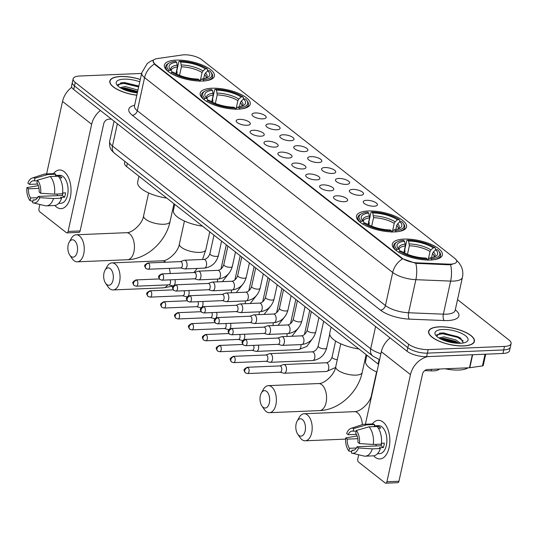 <?xml version="1.0" encoding="UTF-8"?>
<svg xmlns="http://www.w3.org/2000/svg" width="538" height="538" viewBox="0 0 538 538"><rect width="100%" height="100%" fill="white"/><g stroke="black" fill="none" stroke-linecap="round" stroke-linejoin="round"><path stroke-width="0.81" d="M211.891 88.239A25.616 9.139 12.4 0 0 200.176 93.182A25.616 9.139 12.4 0 0 212.18 104.177A25.616 9.139 12.4 0 0 238.502 109.127A25.616 9.139 12.4 0 0 250.21 104.184A25.616 9.139 12.4 0 0 238.206 93.188A25.616 9.139 12.4 0 0 211.891 88.239M368.227 210.99A25.616 9.139 12.4 0 0 356.512 215.94A25.616 9.139 12.4 0 0 368.517 226.935A25.616 9.139 12.4 0 0 394.838 231.885A25.616 9.139 12.4 0 0 406.553 226.942A25.616 9.139 12.4 0 0 394.549 215.946A25.616 9.139 12.4 0 0 368.227 210.99M404.025 239.101A25.616 9.139 12.4 0 0 392.31 244.044A25.616 9.139 12.4 0 0 404.314 255.039A25.616 9.139 12.4 0 0 430.635 259.995A25.616 9.139 12.4 0 0 442.35 255.046A25.616 9.139 12.4 0 0 430.339 244.05A25.616 9.139 12.4 0 0 404.025 239.101M176.094 60.128A25.616 9.139 12.4 0 0 164.379 65.078A25.616 9.139 12.4 0 0 176.383 76.066A25.616 9.139 12.4 0 0 202.705 81.023A25.616 9.139 12.4 0 0 214.42 76.073A25.616 9.139 12.4 0 0 202.409 65.085A25.616 9.139 12.4 0 0 176.094 60.128M247.016 125.273A7.25 2.589 -167.6 0 1 236.229 121.38A7.25 2.589 -167.6 0 1 239.484 119.362A7.25 2.589 -167.6 0 1 247.608 121.063A7.25 2.589 -167.6 0 1 250.015 124.412A7.25 2.589 -167.6 0 1 247.016 125.273M260.923 136.195A7.25 2.589 -167.6 0 1 250.136 132.301A7.25 2.589 -167.6 0 1 253.391 130.283A7.25 2.589 -167.6 0 1 261.515 131.985A7.25 2.589 -167.6 0 1 263.923 135.334A7.25 2.589 -167.6 0 1 260.923 136.195M274.824 147.116A7.25 2.589 -167.6 0 1 264.044 143.222A7.25 2.589 -167.6 0 1 267.299 141.205A7.25 2.589 -167.6 0 1 275.422 142.906A7.25 2.589 -167.6 0 1 277.823 146.255A7.25 2.589 -167.6 0 1 274.824 147.116M288.731 158.037A7.25 2.589 -167.6 0 1 277.951 154.144A7.25 2.589 -167.6 0 1 281.206 152.119A7.25 2.589 -167.6 0 1 289.33 153.828A7.25 2.589 -167.6 0 1 291.731 157.17A7.25 2.589 -167.6 0 1 288.731 158.037M302.638 168.952A7.25 2.589 -167.6 0 1 291.858 165.058A7.25 2.589 -167.6 0 1 295.106 163.041A7.25 2.589 -167.6 0 1 303.237 164.742A7.25 2.589 -167.6 0 1 305.638 168.091A7.25 2.589 -167.6 0 1 302.638 168.952M316.546 179.874A7.25 2.589 -167.6 0 1 305.759 175.98A7.25 2.589 -167.6 0 1 309.014 173.962A7.25 2.589 -167.6 0 1 317.138 175.664A7.25 2.589 -167.6 0 1 319.545 179.013A7.25 2.589 -167.6 0 1 316.546 179.874M330.453 190.795A7.25 2.589 -167.6 0 1 319.666 186.901A7.25 2.589 -167.6 0 1 322.921 184.877A7.25 2.589 -167.6 0 1 331.045 186.585A7.25 2.589 -167.6 0 1 333.452 189.927A7.25 2.589 -167.6 0 1 330.453 190.795M344.36 201.71A7.25 2.589 -167.6 0 1 333.573 197.823A7.25 2.589 -167.6 0 1 336.828 195.798A7.25 2.589 -167.6 0 1 344.952 197.5A7.25 2.589 -167.6 0 1 347.36 200.849A7.25 2.589 -167.6 0 1 344.36 201.71M262.867 118.864A7.25 2.589 -167.6 0 1 252.08 114.971A7.25 2.589 -167.6 0 1 255.335 112.953A7.25 2.589 -167.6 0 1 263.459 114.655A7.25 2.589 -167.6 0 1 265.866 118.004A7.25 2.589 -167.6 0 1 262.867 118.864M276.774 129.786A7.25 2.589 -167.6 0 1 265.987 125.892A7.25 2.589 -167.6 0 1 269.242 123.874A7.25 2.589 -167.6 0 1 277.366 125.576A7.25 2.589 -167.6 0 1 279.773 128.925A7.25 2.589 -167.6 0 1 276.774 129.786M290.675 140.707A7.25 2.589 -167.6 0 1 279.894 136.813A7.25 2.589 -167.6 0 1 283.149 134.789A7.25 2.589 -167.6 0 1 291.273 136.497A7.25 2.589 -167.6 0 1 293.681 139.84A7.25 2.589 -167.6 0 1 290.675 140.707M304.582 151.622A7.25 2.589 -167.6 0 1 293.802 147.728A7.25 2.589 -167.6 0 1 297.057 145.711A7.25 2.589 -167.6 0 1 305.18 147.412A7.25 2.589 -167.6 0 1 307.581 150.761A7.25 2.589 -167.6 0 1 304.582 151.622M318.489 162.543A7.25 2.589 -167.6 0 1 307.709 158.649A7.25 2.589 -167.6 0 1 310.957 156.632A7.25 2.589 -167.6 0 1 319.088 158.333A7.25 2.589 -167.6 0 1 321.489 161.682A7.25 2.589 -167.6 0 1 318.489 162.543M332.397 173.465A7.25 2.589 -167.6 0 1 321.616 169.571A7.25 2.589 -167.6 0 1 324.865 167.547A7.25 2.589 -167.6 0 1 332.988 169.255A7.25 2.589 -167.6 0 1 335.396 172.604A7.25 2.589 -167.6 0 1 332.397 173.465M346.304 184.386A7.25 2.589 -167.6 0 1 335.517 180.492A7.25 2.589 -167.6 0 1 338.772 178.468A7.25 2.589 -167.6 0 1 346.896 180.176A7.25 2.589 -167.6 0 1 349.303 183.519A7.25 2.589 -167.6 0 1 346.304 184.386M360.211 195.301A7.25 2.589 -167.6 0 1 349.424 191.407A7.25 2.589 -167.6 0 1 352.679 189.389A7.25 2.589 -167.6 0 1 360.803 191.091A7.25 2.589 -167.6 0 1 363.211 194.44A7.25 2.589 -167.6 0 1 360.211 195.301M374.118 206.222A7.25 2.589 -167.6 0 1 363.332 202.328A7.25 2.589 -167.6 0 1 366.586 200.311A7.25 2.589 -167.6 0 1 374.71 202.012A7.25 2.589 -167.6 0 1 377.118 205.361A7.25 2.589 -167.6 0 1 374.118 206.222M182.342 54.97A13.046 4.654 -167.6 0 1 184.124 54.815A13.046 4.654 -167.6 0 1 201.737 59.684L454.771 258.361A13.046 4.654 -167.6 0 1 456.675 261.616A13.046 4.654 -167.6 0 1 448.726 264.138L417.522 262.874A13.046 4.654 -167.6 0 1 401.893 258.005L155.052 64.19A13.046 4.654 -167.6 0 1 153.148 60.935A13.046 4.654 -167.6 0 1 157.338 58.575L182.342 54.97M378.564 364.374A14.499 5.172 -167.6 0 1 378.113 364.031L126.645 166.585A14.499 5.172 -167.6 0 1 124.527 162.967L124.87 161.407M439.479 369.014A14.499 5.172 -167.6 0 1 431.14 370.884L424.724 370.621M140.29 79.442A23.443 8.359 12.4 0 0 120.539 76.497A23.443 8.359 12.4 0 0 109.819 81.023A23.443 8.359 12.4 0 0 136.82 95.239M439.344 326.815A23.443 8.359 12.4 0 0 428.625 331.341A23.443 8.359 12.4 0 0 439.607 341.401A23.443 8.359 12.4 0 0 463.695 345.934A23.443 8.359 12.4 0 0 474.415 341.408A23.443 8.359 12.4 0 0 463.426 331.347A23.443 8.359 12.4 0 0 439.344 326.815M141.615 73.437L79.765 76.013A14.499 5.172 12.4 0 0 73.134 78.817L71.581 85.872A14.499 5.172 12.4 0 0 73.699 89.49L407.058 351.24A14.499 5.172 12.4 0 0 426.634 356.654L502.916 353.473L503.696 349.942A14.499 5.172 12.4 0 0 510.327 347.145A14.499 5.172 12.4 0 1 503.696 349.942L427.414 353.123L503.696 349.942L504.469 346.418A14.499 5.172 12.4 0 0 511.1 343.614A14.499 5.172 12.4 0 0 508.982 340.003L457.529 299.599M407.058 351.24L407.838 347.716A14.499 5.172 12.4 0 0 427.414 353.123A14.499 5.172 12.4 0 1 407.838 347.716L74.473 85.959L407.838 347.716L408.611 344.185A14.499 5.172 12.4 0 0 428.187 349.599L504.469 346.418M72.361 82.341A14.499 5.172 12.4 0 0 74.473 85.959A14.499 5.172 12.4 0 1 72.361 82.341M452.162 264.366L448.584 264.777L415.827 263.344L401.792 258.442L154.957 64.627L153.095 61.177M73.134 78.817A14.499 5.172 12.4 0 0 75.253 82.428L408.611 344.185M502.916 353.473A14.499 5.172 12.4 0 0 509.547 350.675L511.1 343.614M140.277 79.53A23.201 8.278 12.4 0 0 120.667 76.591A23.201 8.278 12.4 0 0 110.055 81.07A23.201 8.278 12.4 0 0 136.84 95.152M120.082 87.633L125.253 86.517L137.95 90.095M121.117 88.245L124.944 87.916L137.641 91.494M139.766 81.823A16.913 6.032 12.4 0 0 123.928 79.153A16.913 6.032 12.4 0 0 116.954 84.95A16.913 6.032 12.4 0 0 137.345 92.852M138.838 86.046L124.755 82.583L121.131 82.812L117.809 85.898M117.842 84.486L123.915 83.41L138.643 86.954M122.617 89.012L137.412 92.556M120.788 82.879L124.07 82.711L138.797 86.255M121.272 88.326L122.839 88.313L137.56 91.857M56.409 206.948A19.334 10.74 87.6 0 1 54.876 205.489A19.334 10.74 87.6 0 0 56.409 206.948A19.334 10.74 87.6 0 0 70.33 197.197A19.334 10.74 87.6 0 0 64.163 171.669A19.334 10.74 87.6 0 1 70.935 193.122A19.334 10.74 87.6 0 1 61.09 208.63A19.334 10.74 87.6 0 1 56.409 206.948M53.551 173.639A19.334 10.74 87.6 0 1 64.163 171.669A19.334 10.74 87.6 0 0 59.483 169.995A19.334 10.74 87.6 0 0 53.551 173.639M71.762 87.257A19.334 14.519 128.1 0 0 62.542 101.413L46.598 173.915M100.431 110.472A19.334 14.519 128.1 0 0 91.662 124.278L68.097 231.434L80.142 230.936L103.706 123.774A4.835 3.631 -51.9 0 1 108.689 119.194L111.393 119.08M39.886 204.46L38.978 208.569A2.414 1.345 -92.4 0 0 39.751 211.764L66.356 232.658A2.414 1.345 -92.4 0 0 66.947 232.867A2.414 1.345 -92.4 0 0 68.097 231.434M80.142 230.936A2.414 1.345 87.6 0 1 78.992 232.362L66.947 232.867M37.539 197.681L30.659 197.971A9.664 5.373 87.6 0 1 28.447 188.804L38.985 188.367M37.647 184.05L29.415 184.393A9.664 5.373 87.6 0 1 33.39 180.755A9.664 5.373 87.6 0 1 34.412 180.889L37.384 180.768M57.633 195.624A9.664 5.373 87.6 0 1 56.954 194.036M55.495 175.482L59.705 175.307A14.015 7.788 87.6 0 1 63.101 176.525A14.015 7.788 87.6 0 1 68.01 192.073A14.015 7.788 87.6 0 1 60.875 203.317L58.676 203.404M29.415 184.393L27.868 183.182A12.569 6.981 87.6 0 1 32.186 178.058L43.8 174.231A15.952 8.864 87.6 0 1 45.172 173.976L53.201 173.646A15.952 8.864 87.6 0 1 55.77 174.211L55.38 175.993L59.395 175.832A14.015 7.788 87.6 0 1 60.693 176.625A14.015 7.788 87.6 0 1 61.904 177.802L59.563 177.896M62.986 192.94A9.664 5.373 -92.4 0 1 62.253 195.435L38.164 196.437L39.711 197.648L53.538 198.549L61.567 198.213L60.552 197.412L64.567 197.244A14.015 7.788 87.6 0 0 65.535 192.839L62.63 192.96M58.279 176.182A15.952 8.864 87.6 0 1 62.536 193.801L54.506 194.137L40.68 193.243L39.133 192.026A9.664 5.373 87.6 0 0 36.92 182.859L37.519 180.149L50.249 176.511L58.279 176.182M61.567 198.213A15.952 8.864 87.6 0 1 54.526 205.516L46.497 205.852A15.952 8.864 87.6 0 1 45.111 205.711L33.221 202.866A12.569 6.981 87.6 0 1 32.569 202.651L33.168 199.941L35.205 199.854M55.77 174.211L47.741 174.541L35.01 178.179L34.412 180.889M45.172 173.976A15.952 8.864 87.6 0 1 47.741 174.541M50.249 176.511A15.952 8.864 87.6 0 1 54.506 194.137M53.538 198.549A15.952 8.864 87.6 0 1 46.497 205.852M32.186 178.058A12.569 6.981 87.6 0 1 35.01 178.179M37.519 180.149A12.569 6.981 87.6 0 1 40.68 193.243M39.711 197.648A12.569 6.981 87.6 0 1 33.221 202.866M38.164 196.437A9.664 5.373 87.6 0 1 34.19 200.075A9.664 5.373 87.6 0 1 33.168 199.941M38.326 185.644L26.9 187.594L28.447 188.804M30.659 197.971L30.061 200.681L32.858 201.333M30.061 200.681A12.569 6.981 87.6 0 1 26.9 187.594M59.395 175.832L59.093 177.197M62.253 195.435L64.567 197.244M463.568 345.84A23.201 8.278 12.4 0 0 474.173 341.361A23.201 8.278 12.4 0 0 463.305 331.401A23.201 8.278 12.4 0 0 439.465 326.916A23.201 8.278 12.4 0 0 428.86 331.395A23.201 8.278 12.4 0 0 439.734 341.354A23.201 8.278 12.4 0 0 463.568 345.84M445.215 368.779A24.17 8.621 12.4 0 0 458.833 370.043A24.17 8.621 12.4 0 0 468.013 367.831M438.887 337.958L444.058 336.842L455.679 339.875L460.555 343.264M439.916 338.563L443.749 338.241L455.377 341.274L458.759 343.298M442.734 329.478A16.913 6.032 12.4 0 0 435.753 335.268A16.913 6.032 12.4 0 0 460.306 343.278A16.913 6.032 12.4 0 0 466.291 341.986A16.913 6.032 12.4 0 0 462.707 333.964A16.913 6.032 12.4 0 0 442.734 329.478M463.305 342.955L460.353 337.931L443.561 332.908L439.936 333.136L436.607 336.223M436.648 334.811L442.713 333.735L457.596 337.346L463.171 340.857M441.416 339.337L456.97 343.237M439.586 333.204L442.868 333.035L457.751 336.647L460.931 338.348M440.071 338.651L441.637 338.637L456.513 342.249L458.598 343.298M70.969 256.411A8.702 4.835 -92.4 0 0 77.23 252.019A8.702 4.835 -92.4 0 0 74.459 240.533A8.702 4.835 -92.4 0 0 69.214 242.14A8.702 4.835 -92.4 0 0 69.752 255.073A8.702 4.835 -92.4 0 0 70.969 256.411M69.214 242.14L71.285 238.455A13.531 7.519 87.6 0 1 76.167 234.783A13.531 7.519 87.6 0 1 79.442 235.96A13.531 7.519 87.6 0 1 84.184 250.97A13.531 7.519 87.6 0 1 77.29 261.824A13.531 7.519 87.6 0 1 74.015 260.654A13.531 7.519 87.6 0 1 72.126 258.57L69.752 255.073M175.933 73.686L177.406 66.994L176.672 62.24A20.78 7.411 12.4 0 0 170.028 69.214A20.78 7.411 12.4 0 0 170.997 70.303L169.14 70.384L168.105 71.453M176.713 74.076L177.123 72.206L176.746 71.083L178.824 61.648L179.524 61.164A23.006 8.204 12.4 0 1 207.15 68.797L207.762 69.644L207.419 71.191M206.464 80.666A23.975 8.554 12.4 0 0 212.618 76.604A23.975 8.554 12.4 0 0 211.548 73.027L210.835 72.079A23.006 8.204 12.4 0 0 209.659 70.767L207.803 70.848L205.523 72.926L204.588 74.506L203.667 78.696M176.672 62.24L175.509 61.332A23.006 8.204 12.4 0 0 169.302 62.946L168.266 63.511A23.975 8.554 12.4 0 0 165.791 66.308A23.975 8.554 12.4 0 0 168.138 71.298M203.599 81.103L203.29 79.819A23.006 8.204 12.4 0 0 210.835 72.079M199.585 81.265L199.275 79.987A23.006 8.204 12.4 0 1 171.649 72.354L170.647 73.269M169.302 62.946A23.006 8.204 12.4 0 0 169.14 70.384M203.29 79.819L202.127 78.911A20.78 7.411 12.4 0 0 207.554 77.465A20.78 7.411 12.4 0 0 207.803 70.848M171.649 72.354L173.505 72.274A20.78 7.411 12.4 0 0 198.112 79.079L199.275 79.987M199.827 81.278L200.539 80.007L202.127 78.911M170.997 70.303L172.389 72.227M138.945 176.242L137.647 182.174A26.584 9.482 12.4 0 0 166.773 198.092M207.15 68.797L205.287 68.877A20.78 7.411 12.4 0 0 180.687 62.072L179.524 61.164M200.412 80.108L202.08 72.536L203.014 70.949L205.287 68.877M180.687 62.072L181.42 66.826L179.551 75.32M106.766 284.515A8.702 4.835 -92.4 0 0 113.027 280.13A8.702 4.835 -92.4 0 0 110.256 268.644A8.702 4.835 -92.4 0 0 105.011 270.251A8.702 4.835 -92.4 0 0 105.549 283.183A8.702 4.835 -92.4 0 0 106.766 284.515M105.011 270.251L107.082 266.566A13.531 7.519 87.6 0 1 111.958 262.894A13.531 7.519 87.6 0 1 115.24 264.064A13.531 7.519 87.6 0 1 119.981 279.081A13.531 7.519 87.6 0 1 113.088 289.935A13.531 7.519 87.6 0 1 109.813 288.758A13.531 7.519 87.6 0 1 107.923 286.68L105.549 283.183M211.73 101.79L213.203 95.098L212.47 90.35A20.78 7.411 12.4 0 0 205.825 97.324A20.78 7.411 12.4 0 0 206.794 98.414L204.938 98.488L203.902 99.557M212.51 102.18L212.92 100.31L212.544 99.194L214.622 89.752L215.321 89.268A23.006 8.204 12.4 0 1 242.947 96.907L243.559 97.755L243.216 99.301M242.261 108.777A23.975 8.554 12.4 0 0 248.415 104.715A23.975 8.554 12.4 0 0 247.339 101.131L246.633 100.189A23.006 8.204 12.4 0 0 245.456 98.878L243.6 98.952L241.32 101.03L240.385 102.617L239.464 106.8M212.47 90.35L211.306 89.436A23.006 8.204 12.4 0 0 205.099 91.056L204.063 91.615A23.975 8.554 12.4 0 0 201.589 94.419A23.975 8.554 12.4 0 0 203.936 99.402M239.397 109.207L239.087 107.93A23.006 8.204 12.4 0 0 246.633 100.189M235.382 109.375L235.072 108.098A23.006 8.204 12.4 0 1 207.446 100.458L206.444 101.373M205.099 91.056A23.006 8.204 12.4 0 0 204.938 98.488M239.087 107.93L237.924 107.015A20.78 7.411 12.4 0 0 243.344 105.569A20.78 7.411 12.4 0 0 243.6 98.952M207.446 100.458L209.302 100.384A20.78 7.411 12.4 0 0 233.909 107.183L235.072 108.098M235.624 109.382L236.337 108.118L237.924 107.015M206.794 98.414L208.186 100.337M174.742 204.353L173.438 210.277A26.584 9.482 12.4 0 0 202.57 226.202M242.947 96.907L241.085 96.981A20.78 7.411 12.4 0 0 216.484 90.182L215.321 89.268M236.209 108.219L237.877 100.64L238.811 99.059L241.085 96.981M216.484 90.182L217.218 94.93L215.348 103.431M263.102 407.273A8.702 4.835 -92.4 0 0 269.363 402.881A8.702 4.835 -92.4 0 0 266.592 391.395A8.702 4.835 -92.4 0 0 261.347 393.002A8.702 4.835 -92.4 0 0 261.892 405.934A8.702 4.835 -92.4 0 0 263.102 407.273M261.347 393.002L263.418 389.324A13.531 7.519 87.6 0 1 268.301 385.645A13.531 7.519 87.6 0 1 271.576 386.822A13.531 7.519 87.6 0 1 276.317 401.839A13.531 7.519 87.6 0 1 269.424 412.693A13.531 7.519 87.6 0 1 266.149 411.516A13.531 7.519 87.6 0 1 264.259 409.438L261.892 405.934M368.066 224.548L369.539 217.856L368.806 213.102A20.78 7.411 12.4 0 0 362.168 220.082A20.78 7.411 12.4 0 0 363.13 221.165L361.274 221.246L360.238 222.315M368.846 224.938L369.256 223.068L368.886 221.945L370.958 212.51L371.657 212.026A23.006 8.204 12.4 0 1 399.283 219.659L399.895 220.506L399.559 222.053M398.597 231.535A23.975 8.554 12.4 0 0 404.751 227.466A23.975 8.554 12.4 0 0 403.682 223.889L402.975 222.94A23.006 8.204 12.4 0 0 401.792 221.629L399.936 221.71L397.663 223.788L396.721 225.368L395.807 229.558M368.806 213.102L367.642 212.194A23.006 8.204 12.4 0 0 361.442 213.815L360.399 214.373A23.975 8.554 12.4 0 0 357.925 217.17A23.975 8.554 12.4 0 0 360.272 222.16M395.733 231.965L395.423 230.688A23.006 8.204 12.4 0 0 402.975 222.94M391.718 232.134L391.408 230.856A23.006 8.204 12.4 0 1 363.782 223.216L362.78 224.131M361.442 213.815A23.006 8.204 12.4 0 0 361.274 221.246M395.423 230.688L394.26 229.773A20.78 7.411 12.4 0 0 399.687 228.327A20.78 7.411 12.4 0 0 399.936 221.71M363.782 223.216L365.638 223.142A20.78 7.411 12.4 0 0 390.245 229.941L391.408 230.856M391.96 232.14L392.673 230.869L394.26 229.773M363.13 221.165L364.529 223.095M331.085 327.104L329.781 333.035A26.584 9.482 12.4 0 0 358.907 348.954M399.283 219.659L397.427 219.739A20.78 7.411 12.4 0 0 372.821 212.94L371.657 212.026M392.552 230.977L394.213 223.398L395.148 221.817L397.427 219.739M372.821 212.94L373.554 217.688L371.684 226.189M298.899 435.383A8.702 4.835 -92.4 0 0 305.16 430.992A8.702 4.835 -92.4 0 0 302.39 419.505A8.702 4.835 -92.4 0 0 297.144 421.113A8.702 4.835 -92.4 0 0 297.682 434.045A8.702 4.835 -92.4 0 0 298.899 435.383M297.144 421.113L299.215 417.427A13.531 7.519 87.6 0 1 304.098 413.756A13.531 7.519 87.6 0 1 307.373 414.926A13.531 7.519 87.6 0 1 312.114 429.943A13.531 7.519 87.6 0 1 305.221 440.797A13.531 7.519 87.6 0 1 301.946 439.627A13.531 7.519 87.6 0 1 300.056 437.542L297.682 434.045M403.863 252.658L405.336 245.96L404.603 241.212A20.78 7.411 12.4 0 0 397.959 248.186A20.78 7.411 12.4 0 0 398.927 249.276L397.071 249.35L396.035 250.419M404.643 253.048L405.053 251.179L404.684 250.056L406.755 240.62L407.454 240.13A23.006 8.204 12.4 0 1 435.081 247.769L435.693 248.617L435.35 250.163M434.395 259.639A23.975 8.554 12.4 0 0 440.548 255.577A23.975 8.554 12.4 0 0 439.479 251.999L438.766 251.051A23.006 8.204 12.4 0 0 437.589 249.74L435.733 249.814L433.453 251.892L432.518 253.479L431.597 257.668M404.603 241.212L403.439 240.298A23.006 8.204 12.4 0 0 397.232 241.918L396.197 242.483A23.975 8.554 12.4 0 0 393.722 245.281A23.975 8.554 12.4 0 0 396.069 250.271M431.53 260.069L431.22 258.791A23.006 8.204 12.4 0 0 438.766 251.051M427.515 260.237L427.206 258.96A23.006 8.204 12.4 0 1 399.579 251.327L398.577 252.241M397.232 241.918A23.006 8.204 12.4 0 0 397.071 249.35M431.22 258.791L430.057 257.877A20.78 7.411 12.4 0 0 435.484 256.438A20.78 7.411 12.4 0 0 435.733 249.814M399.579 251.327L401.435 251.246A20.78 7.411 12.4 0 0 426.042 258.045L427.206 258.96M427.757 260.251L428.47 258.98L430.057 257.877M398.927 249.276L400.319 251.199M366.876 355.215L365.578 361.139A26.584 9.482 12.4 0 0 376.876 372.054M435.081 247.769L433.218 247.843A20.78 7.411 12.4 0 0 408.618 241.044L407.454 240.13M428.342 259.081L430.01 251.508L430.945 249.921L433.218 247.843M408.618 241.044L409.351 245.799L407.481 254.292M174.104 285.308A4.351 2.414 -92.4 0 0 175.058 283.304A4.351 2.414 -92.4 0 0 174.924 279.639M168.771 284.837L172.577 285.833A4.351 2.414 -92.4 0 0 172.98 285.873A4.351 2.414 -92.4 0 0 173.619 285.691M168.623 284.804A3.141 1.748 -92.4 0 0 168.919 284.837A3.141 1.748 -92.4 0 0 170.418 282.975A3.141 1.748 -92.4 0 0 170.136 279.834M188.011 296.23A4.351 2.414 -92.4 0 0 188.966 294.219A4.351 2.414 -92.4 0 0 188.831 290.554M182.678 295.759L186.484 296.747A4.351 2.414 -92.4 0 0 186.888 296.794A4.351 2.414 -92.4 0 0 187.527 296.613M182.53 295.725A3.141 1.748 -92.4 0 0 182.826 295.752A3.141 1.748 -92.4 0 0 184.326 293.896A3.141 1.748 -92.4 0 0 184.043 290.755M201.918 307.144A4.351 2.414 -92.4 0 0 202.873 305.14A4.351 2.414 -92.4 0 0 202.739 301.475M196.585 306.68L200.392 307.669A4.351 2.414 -92.4 0 0 200.795 307.716A4.351 2.414 -92.4 0 0 201.434 307.528M196.437 306.64A3.141 1.748 -92.4 0 0 196.726 306.673A3.141 1.748 -92.4 0 0 198.233 304.817A3.141 1.748 -92.4 0 0 197.95 301.677M215.825 318.066A4.351 2.414 -92.4 0 0 216.78 316.062A4.351 2.414 -92.4 0 0 216.646 312.396M210.493 317.602L214.299 318.59A4.351 2.414 -92.4 0 0 214.702 318.63A4.351 2.414 -92.4 0 0 215.341 318.449M210.345 317.561A3.141 1.748 -92.4 0 0 210.634 317.595A3.141 1.748 -92.4 0 0 212.14 315.732A3.141 1.748 -92.4 0 0 211.858 312.591M229.733 328.987A4.351 2.414 -92.4 0 0 230.688 326.983A4.351 2.414 -92.4 0 0 230.553 323.311M224.4 328.516L228.199 329.512A4.351 2.414 -92.4 0 0 228.61 329.552A4.351 2.414 -92.4 0 0 229.249 329.37M224.252 328.483A3.141 1.748 -92.4 0 0 224.541 328.51A3.141 1.748 -92.4 0 0 226.047 326.653A3.141 1.748 -92.4 0 0 225.765 323.513M243.64 339.908A4.351 2.414 -92.4 0 0 244.595 337.898A4.351 2.414 -92.4 0 0 244.454 334.233M238.3 339.438L242.107 340.426A4.351 2.414 -92.4 0 0 242.517 340.473A4.351 2.414 -92.4 0 0 243.156 340.285M238.159 339.397A3.141 1.748 -92.4 0 0 238.448 339.431A3.141 1.748 -92.4 0 0 239.948 337.575A3.141 1.748 -92.4 0 0 239.672 334.434M252.208 350.359L256.014 351.348A4.351 2.414 -92.4 0 0 256.424 351.395A4.351 2.414 -92.4 0 0 258.502 348.819A4.351 2.414 -92.4 0 0 258.361 345.154M252.066 350.319A3.141 1.748 -92.4 0 0 252.356 350.352A3.141 1.748 -92.4 0 0 253.855 348.496A3.141 1.748 -92.4 0 0 253.58 345.356M266.115 361.28L269.921 362.269A4.351 2.414 -92.4 0 0 270.332 362.309A4.351 2.414 -92.4 0 0 272.41 359.74A4.351 2.414 -92.4 0 0 271.017 353.997A4.351 2.414 -92.4 0 0 269.968 353.621A4.351 2.414 -92.4 0 0 269.565 353.695L265.853 354.999M265.967 361.24A3.141 1.748 -92.4 0 0 266.263 361.274A3.141 1.748 -92.4 0 0 267.763 359.411A3.141 1.748 -92.4 0 0 266.761 355.268A3.141 1.748 -92.4 0 0 266.001 354.993L233.324 356.358C228.67 358.96 230.002 359.216 231.515 361.966A3.141 2.36 128.1 0 1 230.842 359.606A3.141 2.36 -51.9 0 1 234.084 356.627A3.141 1.748 -92.4 0 0 233.324 356.358M280.022 372.195L283.829 373.184A4.351 2.414 -92.4 0 0 284.239 373.231A4.351 2.414 -92.4 0 0 286.317 370.662A4.351 2.414 -92.4 0 0 284.925 364.919A4.351 2.414 -92.4 0 0 283.876 364.535A4.351 2.414 -92.4 0 0 283.472 364.616L279.76 365.921M279.874 372.161A3.141 1.748 -92.4 0 0 280.17 372.188A3.141 1.748 -92.4 0 0 281.67 370.332A3.141 1.748 -92.4 0 0 280.668 366.183A3.141 1.748 -92.4 0 0 279.908 365.914L247.224 367.272C242.577 369.882 243.909 370.137 245.415 372.888A3.141 2.36 128.1 0 1 244.75 370.521A3.141 2.36 -51.9 0 1 247.991 367.548A3.141 1.748 -92.4 0 0 247.224 367.272M180.647 267.897L184.453 268.886A4.351 2.414 -92.4 0 0 184.864 268.933A4.351 2.414 -92.4 0 0 186.942 266.357A4.351 2.414 -92.4 0 0 185.549 260.614A4.351 2.414 -92.4 0 0 184.5 260.237A4.351 2.414 -92.4 0 0 184.097 260.318L180.385 261.623M180.499 267.857A3.141 1.748 -92.4 0 0 180.795 267.89A3.141 1.748 -92.4 0 0 182.295 266.034A3.141 1.748 -92.4 0 0 181.293 261.885A3.141 1.748 -92.4 0 0 180.533 261.616L147.849 262.974C143.202 265.577 144.534 265.839 146.04 268.583A3.141 2.36 128.1 0 1 145.374 266.223A3.141 2.36 -51.9 0 1 148.616 263.25A3.141 1.748 -92.4 0 0 147.849 262.974M194.554 278.819L198.361 279.807A4.351 2.414 -92.4 0 0 198.764 279.854A4.351 2.414 -92.4 0 0 200.842 277.278A4.351 2.414 -92.4 0 0 199.457 271.535A4.351 2.414 -92.4 0 0 198.408 271.159A4.351 2.414 -92.4 0 0 198.004 271.239L194.292 272.537M194.406 278.778A3.141 1.748 -92.4 0 0 194.702 278.812A3.141 1.748 -92.4 0 0 196.202 276.956A3.141 1.748 -92.4 0 0 195.2 272.806A3.141 1.748 -92.4 0 0 194.44 272.531L161.756 273.896C157.109 276.498 158.441 276.761 159.947 279.504A3.141 2.36 128.1 0 1 159.282 277.144A3.141 2.36 -51.9 0 1 162.523 274.172A3.141 1.748 -92.4 0 0 161.756 273.896M208.462 289.74L212.268 290.728A4.351 2.414 -92.4 0 0 212.671 290.769A4.351 2.414 -92.4 0 0 214.749 288.2A4.351 2.414 -92.4 0 0 213.364 282.457A4.351 2.414 -92.4 0 0 212.308 282.08A4.351 2.414 -92.4 0 0 211.911 282.154L208.199 283.459M208.314 289.7A3.141 1.748 -92.4 0 0 208.609 289.733A3.141 1.748 -92.4 0 0 210.109 287.87A3.141 1.748 -92.4 0 0 209.107 283.728A3.141 1.748 -92.4 0 0 208.347 283.452L175.664 284.817C171.017 287.42 172.348 287.675 173.855 290.426A3.141 2.36 128.1 0 1 173.189 288.065A3.141 2.36 -51.9 0 1 176.424 285.086A3.141 1.748 -92.4 0 0 175.664 284.817M222.369 300.655L226.175 301.643A4.351 2.414 -92.4 0 0 226.579 301.69A4.351 2.414 -92.4 0 0 228.657 299.121A4.351 2.414 -92.4 0 0 227.271 293.378A4.351 2.414 -92.4 0 0 226.216 292.995A4.351 2.414 -92.4 0 0 225.819 293.075L222.107 294.38M222.221 300.621A3.141 1.748 -92.4 0 0 222.517 300.648A3.141 1.748 -92.4 0 0 224.016 298.792A3.141 1.748 -92.4 0 0 223.014 294.642A3.141 1.748 -92.4 0 0 222.255 294.373L189.571 295.732C184.924 298.341 186.256 298.597 187.762 301.347A3.141 2.36 128.1 0 1 187.096 298.98A3.141 2.36 -51.9 0 1 190.331 296.008A3.141 1.748 -92.4 0 0 189.571 295.732M236.276 311.576L240.082 312.565A4.351 2.414 -92.4 0 0 240.486 312.612A4.351 2.414 -92.4 0 0 242.564 310.036A4.351 2.414 -92.4 0 0 241.179 304.293A4.351 2.414 -92.4 0 0 240.123 303.916A4.351 2.414 -92.4 0 0 239.726 303.997L236.014 305.302M236.128 311.536A3.141 1.748 -92.4 0 0 236.424 311.569A3.141 1.748 -92.4 0 0 237.924 309.713A3.141 1.748 -92.4 0 0 236.922 305.564A3.141 1.748 -92.4 0 0 236.162 305.295L203.478 306.653C198.831 309.256 200.163 309.518 201.669 312.262A3.141 2.36 128.1 0 1 201.004 309.901A3.141 2.36 -51.9 0 1 204.238 306.929A3.141 1.748 -92.4 0 0 203.478 306.653M250.183 322.497L253.99 323.486A4.351 2.414 -92.4 0 0 254.393 323.526A4.351 2.414 -92.4 0 0 256.471 320.957A4.351 2.414 -92.4 0 0 255.086 315.214A4.351 2.414 -92.4 0 0 254.03 314.838A4.351 2.414 -92.4 0 0 253.633 314.918L249.921 316.216M250.036 322.457A3.141 1.748 -92.4 0 0 250.331 322.491A3.141 1.748 -92.4 0 0 251.831 320.635A3.141 1.748 -92.4 0 0 250.829 316.485A3.141 1.748 -92.4 0 0 250.069 316.209L217.386 317.575C212.739 320.177 214.07 320.44 215.577 323.183A3.141 2.36 128.1 0 1 214.904 320.823A3.141 2.36 -51.9 0 1 218.146 317.844A3.141 1.748 -92.4 0 0 217.386 317.575M264.091 333.412L267.897 334.407A4.351 2.414 -92.4 0 0 268.301 334.448A4.351 2.414 -92.4 0 0 270.379 331.879A4.351 2.414 -92.4 0 0 268.993 326.136A4.351 2.414 -92.4 0 0 267.937 325.759A4.351 2.414 -92.4 0 0 267.541 325.833L263.828 327.138M263.943 333.378A3.141 1.748 -92.4 0 0 264.239 333.412A3.141 1.748 -92.4 0 0 265.738 331.549A3.141 1.748 -92.4 0 0 264.736 327.407A3.141 1.748 -92.4 0 0 263.976 327.131L231.293 328.496C226.646 331.099 227.977 331.354 229.484 334.105A3.141 2.36 128.1 0 1 228.811 331.744A3.141 2.36 -51.9 0 1 232.053 328.765A3.141 1.748 -92.4 0 0 231.293 328.496M277.998 344.333L281.804 345.322A4.351 2.414 -92.4 0 0 282.208 345.369A4.351 2.414 -92.4 0 0 284.286 342.793A4.351 2.414 -92.4 0 0 282.901 337.05A4.351 2.414 -92.4 0 0 281.845 336.674A4.351 2.414 -92.4 0 0 281.441 336.754L277.736 338.059M277.85 344.3A3.141 1.748 -92.4 0 0 278.139 344.327A3.141 1.748 -92.4 0 0 279.646 342.471A3.141 1.748 -92.4 0 0 278.644 338.321A3.141 1.748 -92.4 0 0 277.884 338.052L245.2 339.411C240.547 342.02 241.885 342.276 243.391 345.026A3.141 2.36 128.1 0 1 242.719 342.659A3.141 2.36 -51.9 0 1 245.96 339.686A3.141 1.748 -92.4 0 0 245.2 339.411M375.208 457.273A19.334 10.74 87.6 0 1 373.675 455.807A19.334 10.74 87.6 0 0 375.208 457.273A19.334 10.74 87.6 0 0 389.129 447.515A19.334 10.74 87.6 0 0 382.969 421.994A19.334 10.74 87.6 0 1 389.741 443.446A19.334 10.74 87.6 0 1 379.895 458.948A19.334 10.74 87.6 0 1 375.208 457.273M372.35 423.964A19.334 10.74 87.6 0 1 382.969 421.994A19.334 10.74 87.6 0 0 378.281 420.319A19.334 10.74 87.6 0 0 372.35 423.964M390.111 337.931A19.334 14.519 128.1 0 0 381.341 351.731L365.403 424.24M427.885 356.6A19.334 14.519 128.1 0 0 410.46 374.596L386.903 481.759L398.947 481.254L422.505 374.092A4.835 3.631 -51.9 0 1 427.488 369.519L469.472 367.77L472.33 354.744M358.685 454.785L357.783 458.894A2.414 1.345 -92.4 0 0 358.55 462.081L385.161 482.976A2.414 1.345 -92.4 0 0 385.746 483.185A2.414 1.345 -92.4 0 0 386.903 481.759M398.947 481.254A2.414 1.345 87.6 0 1 397.79 482.687L385.746 483.185M485.72 354.192L483.238 365.477A2.414 0.861 -167.6 0 1 482.458 365.914L469.802 367.736A2.414 0.861 -167.6 0 1 469.472 367.77M356.344 448.006L349.458 448.295A9.664 5.373 87.6 0 1 347.245 439.129L357.783 438.685M356.452 434.374L348.214 434.717A9.664 5.373 87.6 0 1 352.188 431.079A9.664 5.373 87.6 0 1 353.21 431.214L356.183 431.086M376.432 445.948A9.664 5.373 87.6 0 1 375.759 444.361M374.293 425.807L378.503 425.632A14.015 7.788 87.6 0 1 381.899 426.842A14.015 7.788 87.6 0 1 386.809 442.397A14.015 7.788 87.6 0 1 379.673 453.635L377.474 453.729M348.214 434.717L346.674 433.507A12.569 6.981 87.6 0 1 350.984 428.382L362.599 424.549A15.952 8.864 87.6 0 1 363.97 424.3L372 423.964A15.952 8.864 87.6 0 1 374.576 424.529L374.179 426.318L378.194 426.15A14.015 7.788 87.6 0 1 379.492 426.943A14.015 7.788 87.6 0 1 380.702 428.12L378.362 428.221M381.785 443.265A9.664 5.373 -92.4 0 1 381.059 445.753L356.97 446.762L358.51 447.972L372.336 448.867L380.366 448.537L379.351 447.737L383.365 447.569A14.015 7.788 87.6 0 0 384.334 443.157L381.429 443.278M377.084 426.5A15.952 8.864 87.6 0 1 381.341 444.126L373.311 444.462L359.478 443.561L357.938 442.35A9.664 5.373 87.6 0 0 355.726 433.184L356.317 430.474L369.055 426.836L377.084 426.5M380.366 448.537A15.952 8.864 87.6 0 1 373.332 455.834L365.302 456.17A15.952 8.864 87.6 0 1 363.91 456.036L352.02 453.184A12.569 6.981 87.6 0 1 351.375 452.976L351.966 450.266L354.004 450.178M374.576 424.529L366.546 424.865L353.809 428.504L353.21 431.214M363.97 424.3A15.952 8.864 87.6 0 1 366.546 424.865M369.055 426.836A15.952 8.864 87.6 0 1 373.311 444.462M372.336 448.867A15.952 8.864 87.6 0 1 365.302 456.17M350.984 428.382A12.569 6.981 87.6 0 1 353.809 428.504M356.317 430.474A12.569 6.981 87.6 0 1 359.478 443.561M358.51 447.972A12.569 6.981 87.6 0 1 352.02 453.184M356.97 446.762A9.664 5.373 87.6 0 1 352.995 450.393A9.664 5.373 87.6 0 1 351.966 450.266M357.124 435.962L345.699 437.912L347.245 439.129M349.458 448.295L348.859 451.005L351.664 451.658M348.859 451.005A12.569 6.981 87.6 0 1 345.699 437.912M378.194 426.15L377.891 427.522M381.059 445.753L383.365 447.569M155.052 64.19L154.957 64.627M401.893 258.005L401.792 258.442M417.522 262.874L417.38 263.512M448.726 264.138L448.584 264.777M127.351 163.357L126.645 166.585M379.108 359.498L378.113 364.031M431.476 369.35L431.14 370.884M455.37 309.854A24.17 8.621 -167.6 0 1 447.845 320.547A24.17 8.621 -167.6 0 1 444.173 320.54L409.405 319.135A24.17 8.621 -167.6 0 1 380.453 310.123L132.314 115.287A24.17 8.621 -167.6 0 1 134.621 105.246M450.568 264.669A16.913 7.055 92.3 0 1 450.636 281.092L443.366 314.165A19.334 6.9 12.4 0 0 446.305 314.165A19.334 6.9 12.4 0 0 455.148 310.433L455 310.883M455.989 259.82L459.055 262.867L461.295 266.552C462.828 270.022 463.205 273.627 462.418 277.359A19.334 6.9 -167.6 0 1 453.581 281.092A19.334 6.9 -167.6 0 1 450.636 281.092L415.867 279.686A19.334 6.9 -167.6 0 1 392.706 272.47L144.574 77.633A16.913 12.704 -51.9 0 1 154.366 64.083M402.505 258.913A16.913 12.704 128.1 0 0 392.706 272.47L385.437 305.544A19.334 6.9 12.4 0 0 408.598 312.76L443.366 314.165A4.835 2.018 -87.7 0 0 444.173 320.54M415.827 263.344A16.913 7.055 92.3 0 1 415.867 279.686L408.598 312.76A4.835 2.018 -87.7 0 0 409.405 319.135M132.314 115.287A4.835 3.631 -51.9 0 0 137.298 110.707L144.574 77.633A19.334 6.9 -167.6 0 1 141.75 72.812L134.48 105.892A19.334 6.9 12.4 0 0 137.298 110.707L385.437 305.544A4.835 3.631 -51.9 0 1 380.453 310.123M75.253 82.428L73.699 89.49M428.187 349.599L426.634 356.654M379.593 359.68L372.773 356.055L114.533 153.29C111.561 150.398 108.999 148.831 109.651 141.198A19.334 6.9 12.4 0 0 112.476 146.02L117.365 123.774M114.533 153.29A9.664 7.256 -51.9 0 1 112.476 146.02L370.716 348.792L375.605 326.546M372.773 356.055A9.664 7.256 -51.9 0 1 370.716 348.792A19.334 6.9 12.4 0 0 380.911 353.695M91.662 124.278L62.542 101.413M129.631 233.869A13.531 7.519 -92.4 0 0 126.349 232.692C131.373 233.378 142.409 224.373 143.606 215.846A13.531 4.829 -167.6 0 0 145.576 219.215A13.531 4.829 -167.6 0 0 163.848 224.265A13.531 4.829 -167.6 0 0 170.035 221.656C165.926 241.569 146.854 259.202 127.479 259.733A13.531 7.519 -92.4 0 0 134.365 248.879A13.531 7.519 -92.4 0 0 129.631 233.869M177.406 66.994A17.882 6.382 12.4 0 0 171.151 70.296L171.192 70.572M206.182 78.057A18.588 6.631 12.4 0 0 205.523 72.926M177.379 65.145A18.588 6.631 12.4 0 0 171.03 70.357M206 78.124L206.081 77.976A17.882 6.382 12.4 0 0 204.588 74.506M203.014 70.949A18.588 6.631 12.4 0 0 181.393 64.977M202.08 72.536A17.882 6.382 12.4 0 0 181.42 66.826M165.738 262.228A13.531 7.519 -92.4 0 0 165.422 261.972A13.531 7.519 -92.4 0 0 162.146 260.796C167.163 261.481 178.199 252.483 179.396 243.949A13.531 4.829 -167.6 0 0 181.373 247.325A13.531 4.829 -167.6 0 0 199.645 252.376A13.531 4.829 -167.6 0 0 205.832 249.76L202.544 259.484M173.31 286.034L163.276 287.843A13.531 7.519 -92.4 0 0 167.715 284.884M170.203 273.546A13.531 7.519 -92.4 0 0 169.295 268.368M213.203 95.098A17.882 6.382 12.4 0 0 206.948 98.4L206.989 98.683M241.979 106.168A18.588 6.631 12.4 0 0 241.32 101.03M213.176 93.249A18.588 6.631 12.4 0 0 206.827 98.461M241.797 106.228L241.878 106.08A17.882 6.382 12.4 0 0 240.385 102.617M238.811 99.059A18.588 6.631 12.4 0 0 217.191 93.081M237.877 100.64A17.882 6.382 12.4 0 0 217.218 94.93M321.764 384.731A13.531 7.519 -92.4 0 0 318.483 383.554C323.506 384.24 334.542 375.235 335.739 366.708A13.531 4.829 -167.6 0 0 337.716 370.083A13.531 4.829 -167.6 0 0 355.981 375.134A13.531 4.829 -167.6 0 0 362.175 372.518C358.059 392.437 338.987 410.064 319.612 410.595A13.531 7.519 -92.4 0 0 326.499 399.747A13.531 7.519 -92.4 0 0 321.764 384.731M369.539 217.856A17.882 6.382 12.4 0 0 363.285 221.158L363.325 221.434M398.315 228.926A18.588 6.631 12.4 0 0 397.663 223.788M369.512 216.007A18.588 6.631 12.4 0 0 363.17 221.219M398.14 228.986L398.214 228.838A17.882 6.382 12.4 0 0 396.721 225.368M395.148 221.817A18.588 6.631 12.4 0 0 373.527 215.839M394.213 223.398A17.882 6.382 12.4 0 0 373.554 217.688M362.35 424.637A13.531 7.519 -92.4 0 0 357.562 412.834A13.531 7.519 -92.4 0 0 354.28 411.664C359.303 412.35 370.339 403.345 371.536 394.811A13.531 4.829 -167.6 0 0 371.63 395.921M405.336 245.96A17.882 6.382 12.4 0 0 399.082 249.262L399.122 249.545M434.112 257.029A18.588 6.631 12.4 0 0 433.453 251.892M405.309 244.111A18.588 6.631 12.4 0 0 398.967 249.329M433.931 257.09L434.011 256.942A17.882 6.382 12.4 0 0 432.518 253.479M430.945 249.921A18.588 6.631 12.4 0 0 409.324 243.943M430.01 251.508A17.882 6.382 12.4 0 0 409.351 245.799M136.733 280.19A3.141 1.748 -92.4 0 0 135.973 279.921C131.326 282.524 132.657 282.78 134.164 285.53A3.141 2.36 128.1 0 1 133.498 283.17A3.141 2.36 -51.9 0 1 136.733 280.19A3.141 1.748 -92.4 0 1 137.836 283.674A3.141 1.748 -92.4 0 1 136.235 286.196L168.919 284.837M217.291 281.872A4.351 2.414 -92.4 0 0 217.486 279.074M150.64 291.112A3.141 1.748 -92.4 0 0 149.88 290.836C145.233 293.445 146.565 293.701 148.071 296.451A3.141 2.36 128.1 0 1 147.399 294.084A3.141 2.36 -51.9 0 1 150.64 291.112A3.141 1.748 -92.4 0 1 151.743 294.595A3.141 1.748 -92.4 0 1 150.142 297.117L182.826 295.752M231.199 292.793A4.351 2.414 -92.4 0 0 231.394 289.989M164.547 302.033A3.141 1.748 -92.4 0 0 163.787 301.757C159.134 304.36 160.472 304.622 161.978 307.366A3.141 2.36 128.1 0 1 161.306 305.006A3.141 2.36 -51.9 0 1 164.547 302.033A3.141 1.748 -92.4 0 1 165.65 305.517A3.141 1.748 -92.4 0 1 164.05 308.039L196.726 306.673M245.106 303.708A4.351 2.414 -92.4 0 0 245.301 300.91M178.455 312.948A3.141 1.748 -92.4 0 0 177.695 312.679C173.041 315.281 174.379 315.537 175.886 318.288A3.141 2.36 128.1 0 1 175.213 315.927A3.141 2.36 -51.9 0 1 178.455 312.948A3.141 1.748 -92.4 0 1 179.558 316.438A3.141 1.748 -92.4 0 1 177.957 318.953L210.634 317.595M259.013 314.629A4.351 2.414 -92.4 0 0 259.202 311.832M192.362 323.869A3.141 1.748 -92.4 0 0 191.602 323.6C186.948 326.203 188.287 326.458 189.793 329.209A3.141 2.36 128.1 0 1 189.12 326.842A3.141 2.36 -51.9 0 1 192.362 323.869A3.141 1.748 -92.4 0 1 193.465 327.353A3.141 1.748 -92.4 0 1 191.864 329.875L224.541 328.51M272.921 325.551A4.351 2.414 -92.4 0 0 273.109 322.746M206.269 334.791A3.141 1.748 -92.4 0 0 205.509 334.515C200.856 337.118 202.187 337.38 203.7 340.124A3.141 2.36 128.1 0 1 203.028 337.763A3.141 2.36 -51.9 0 1 206.269 334.791A3.141 1.748 -92.4 0 1 207.365 338.274A3.141 1.748 -92.4 0 1 205.772 340.796L238.448 339.431M286.828 336.465A4.351 2.414 -92.4 0 0 287.016 333.668M220.176 345.712A3.141 1.748 -92.4 0 0 219.417 345.436C214.763 348.039 216.094 348.301 217.608 351.045A3.141 2.36 128.1 0 1 216.935 348.685A3.141 2.36 -51.9 0 1 220.176 345.712A3.141 1.748 -92.4 0 1 221.273 349.196A3.141 1.748 -92.4 0 1 219.679 351.717L252.356 350.352M312.181 339.081L306.821 346.452L298.738 349.626A4.351 2.414 -92.4 0 0 300.924 344.589M329.72 334.165L326.68 347.978A4.351 1.553 -167.6 0 1 324.69 348.819A4.351 1.553 -167.6 0 1 318.684 347.084A4.351 1.553 -167.6 0 1 318.187 346.116L323.647 321.267M326.68 347.978C324.522 355.349 319.848 359.539 312.645 360.547A4.351 2.414 -92.4 0 0 314.858 357.057A4.351 2.414 -92.4 0 0 313.338 352.235A4.351 2.414 -92.4 0 0 313.19 352.128A4.351 2.414 -92.4 0 0 312.282 351.852C314.925 351.489 316.889 349.572 318.187 346.116M266.263 361.274L233.579 362.632A3.141 1.748 -92.4 0 0 235.18 360.117A3.141 1.748 -92.4 0 0 234.084 356.627M335.537 367.521L326.553 371.469A4.351 2.414 -92.4 0 0 328.765 367.979A4.351 2.414 -92.4 0 0 327.245 363.15A4.351 2.414 -92.4 0 0 327.097 363.049A4.351 2.414 -92.4 0 0 326.189 362.773C328.832 362.41 330.796 360.494 332.094 357.03A4.351 1.553 -167.6 0 0 332.592 358.005A4.351 1.553 -167.6 0 0 337.279 359.693M280.17 372.188L247.487 373.554A3.141 1.748 -92.4 0 0 249.087 371.032A3.141 1.748 -92.4 0 0 247.991 367.548M221.582 241.125L218.408 255.55A4.351 1.553 -167.6 0 1 216.417 256.391A4.351 1.553 -167.6 0 1 210.412 254.656A4.351 1.553 -167.6 0 1 209.914 253.68C208.616 257.144 206.653 259.06 204.01 259.424L184.5 260.237M184.864 268.933L204.373 268.119A4.351 2.414 -92.4 0 0 206.585 264.629A4.351 2.414 -92.4 0 0 205.065 259.8A4.351 2.414 -92.4 0 0 204.917 259.699A4.351 2.414 -92.4 0 0 204.01 259.424M180.795 267.89L148.111 269.256A3.141 1.748 -92.4 0 0 149.712 266.734A3.141 1.748 -92.4 0 0 148.616 263.25M235.489 252.046L232.315 266.471A4.351 1.553 -167.6 0 1 230.325 267.312A4.351 1.553 -167.6 0 1 224.319 265.577A4.351 1.553 -167.6 0 1 223.821 264.602C222.524 268.065 220.56 269.982 217.917 270.345L198.408 271.159M198.764 279.854L218.28 279.04A4.351 2.414 -92.4 0 0 220.493 275.55A4.351 2.414 -92.4 0 0 218.973 270.722A4.351 2.414 -92.4 0 0 218.825 270.621A4.351 2.414 -92.4 0 0 217.917 270.345M194.702 278.812L162.019 280.177A3.141 1.748 -92.4 0 0 163.619 277.655A3.141 1.748 -92.4 0 0 162.523 274.172M249.397 262.961L246.222 277.393A4.351 1.553 -167.6 0 1 244.232 278.233A4.351 1.553 -167.6 0 1 238.226 276.498A4.351 1.553 -167.6 0 1 237.722 275.523C236.431 278.987 234.467 280.897 231.824 281.266L212.308 282.08M212.671 290.769L232.187 289.955A4.351 2.414 -92.4 0 0 234.4 286.472A4.351 2.414 -92.4 0 0 232.88 281.643A4.351 2.414 -92.4 0 0 232.732 281.535A4.351 2.414 -92.4 0 0 231.824 281.266M208.609 289.733L175.926 291.092A3.141 1.748 -92.4 0 0 177.527 288.576A3.141 1.748 -92.4 0 0 176.424 285.086M263.304 273.882L260.13 288.307A4.351 1.553 -167.6 0 1 258.139 289.148A4.351 1.553 -167.6 0 1 252.134 287.413A4.351 1.553 -167.6 0 1 251.629 286.445C250.338 289.901 248.374 291.818 245.731 292.188L226.216 292.995M226.579 301.69L246.095 300.876A4.351 2.414 -92.4 0 0 248.307 297.386A4.351 2.414 -92.4 0 0 246.787 292.564A4.351 2.414 -92.4 0 0 246.639 292.457A4.351 2.414 -92.4 0 0 245.731 292.188M222.517 300.648L189.833 302.013A3.141 1.748 -92.4 0 0 191.434 299.491A3.141 1.748 -92.4 0 0 190.331 296.008M277.204 284.804L274.037 299.229A4.351 1.553 -167.6 0 1 272.046 300.07A4.351 1.553 -167.6 0 1 266.041 298.334A4.351 1.553 -167.6 0 1 265.537 297.359C264.245 300.823 262.275 302.739 259.639 303.102L240.123 303.916M240.486 312.612L260.002 311.798A4.351 2.414 -92.4 0 0 262.214 308.308A4.351 2.414 -92.4 0 0 260.688 303.479A4.351 2.414 -92.4 0 0 260.547 303.378A4.351 2.414 -92.4 0 0 259.639 303.102M236.424 311.569L203.741 312.934A3.141 1.748 -92.4 0 0 205.341 310.413A3.141 1.748 -92.4 0 0 204.238 306.929M291.112 295.725L287.944 310.15A4.351 1.553 -167.6 0 1 285.954 310.991A4.351 1.553 -167.6 0 1 279.948 309.256A4.351 1.553 -167.6 0 1 279.444 308.281C278.153 311.744 276.182 313.654 273.546 314.024L254.03 314.838M254.393 323.526L273.909 322.719A4.351 2.414 -92.4 0 0 276.122 319.229A4.351 2.414 -92.4 0 0 274.595 314.4A4.351 2.414 -92.4 0 0 274.454 314.3A4.351 2.414 -92.4 0 0 273.546 314.024M250.331 322.491L217.648 323.849A3.141 1.748 -92.4 0 0 219.248 321.334A3.141 1.748 -92.4 0 0 218.146 317.844M305.019 306.64L301.852 321.072A4.351 1.553 -167.6 0 1 299.861 321.906A4.351 1.553 -167.6 0 1 293.856 320.171A4.351 1.553 -167.6 0 1 293.351 319.202C292.06 322.666 290.09 324.575 287.453 324.945L267.937 325.759M268.301 334.448L287.81 333.634A4.351 2.414 -92.4 0 0 290.029 330.144A4.351 2.414 -92.4 0 0 288.502 325.322A4.351 2.414 -92.4 0 0 288.361 325.214A4.351 2.414 -92.4 0 0 287.453 324.945M264.239 333.412L231.555 334.771A3.141 1.748 -92.4 0 0 233.156 332.249A3.141 1.748 -92.4 0 0 232.053 328.765M318.926 317.561L315.759 331.986A4.351 1.553 -167.6 0 1 313.768 332.827A4.351 1.553 -167.6 0 1 307.756 331.092A4.351 1.553 -167.6 0 1 307.259 330.124C305.967 333.58 303.997 335.497 301.361 335.86L281.845 336.674M282.208 345.369L301.717 344.555A4.351 2.414 -92.4 0 0 303.936 341.065A4.351 2.414 -92.4 0 0 302.41 336.243A4.351 2.414 -92.4 0 0 302.269 336.136A4.351 2.414 -92.4 0 0 301.361 335.86M278.139 344.327L245.463 345.692A3.141 1.748 -92.4 0 0 247.063 343.17A3.141 1.748 -92.4 0 0 245.96 339.686M410.46 374.596L381.341 351.731M472.66 354.73L469.802 367.736M482.458 365.914L485.034 354.219M153.787 59.9L150.949 61.036L147.278 63.504L141.75 72.812M462.418 277.359L455.148 310.433M134.48 105.892L134.419 106.356M109.651 141.198L114.056 121.171M109.799 82.24L110.055 81.07M473.917 342.531L474.173 341.361M428.604 332.565L428.86 331.395M127.479 259.733L77.29 261.824M173.976 203.747L170.035 221.656M212.12 78.871L212.618 76.604M165.294 68.575L165.791 66.308M126.349 232.692L76.167 234.783M148.636 192.947L143.606 215.846M163.276 287.843L113.088 289.935M209.773 231.851L205.832 249.76M247.917 106.975L248.415 104.715M201.091 96.679L201.589 94.419M162.146 260.796L111.958 262.894M197.251 268.415L193.855 272.558M184.433 221.051L179.396 243.949M319.612 410.595L269.424 412.693M366.109 354.609L362.175 372.518M404.253 229.733L404.751 227.466M357.427 219.437L357.925 217.17M318.483 383.554L268.301 385.645M340.769 343.809L335.739 366.708M345.618 439.116L305.221 440.797M440.05 257.837L440.548 255.577M393.224 247.541L393.722 245.281M354.28 411.664L304.098 413.756M376.566 371.919L371.536 394.811M222.396 281.656L228.737 273.566M173.458 285.853L172.98 285.873M226.303 244.83L220.977 269.027M135.973 279.921L159.396 278.94M136.235 286.196L134.164 285.53M236.303 292.578L242.645 284.481M187.365 296.774L186.888 296.794M240.204 255.752L234.884 279.948M149.88 290.836L173.303 289.861M150.142 297.117L148.071 296.451M250.21 303.499L256.552 295.402M201.273 307.696L200.795 307.716M254.111 266.666L248.791 290.87M163.787 301.757L187.211 300.782M164.05 308.039L161.978 307.366M264.118 314.414L270.459 306.324M215.18 318.61L214.702 318.63M268.018 277.588L262.699 301.791M177.695 312.679L201.111 311.704M177.957 318.953L175.886 318.288M278.025 325.335L284.367 317.245M229.087 329.532L228.61 329.552M281.925 288.509L276.606 312.706M191.602 323.6L215.018 322.618M191.864 329.875L189.793 329.209M291.932 336.257L298.274 328.16M242.994 340.453L242.517 340.473M295.833 299.431L290.513 323.627M205.509 334.515L228.926 333.54M205.772 340.796L203.7 340.124M298.738 349.626L256.424 351.395M309.74 310.345L304.421 334.549M219.417 345.436L242.833 344.461M219.679 351.717L217.608 351.045M312.645 360.547L270.332 362.309M312.282 351.852L269.968 353.621M233.579 362.632L231.515 361.966M326.553 371.469L284.239 373.231M335.604 341.045L332.094 357.03M326.189 362.773L283.876 364.535M247.487 373.554L245.415 372.888M213.983 235.16L209.914 253.68M204.373 268.119C211.575 267.104 216.249 262.921 218.408 255.55M148.111 269.256L146.04 268.583M227.89 246.081L223.821 264.602M218.28 279.04C225.483 278.025 230.156 273.835 232.315 266.471M162.019 280.177L159.947 279.504M241.797 257.003L237.722 275.523M232.187 289.955C239.39 288.946 244.064 284.757 246.222 277.393M175.926 291.092L173.855 290.426M255.705 267.917L251.629 286.445M246.095 300.876C253.29 299.868 257.971 295.678 260.13 288.307M189.833 302.013L187.762 301.347M269.612 278.839L265.537 297.359M260.002 311.798C267.198 310.782 271.878 306.593 274.037 299.229M203.741 312.934L201.669 312.262M283.519 289.76L279.444 308.281M273.909 322.719C281.105 321.704 285.786 317.514 287.944 310.15M217.648 323.849L215.577 323.183M297.427 300.675L293.351 319.202M287.81 333.634C295.012 332.625 299.693 328.436 301.852 321.072M231.555 334.771L229.484 334.105M311.334 311.596L307.259 330.124M301.717 344.555C308.92 343.547 313.6 339.357 315.759 331.986M245.463 345.692L243.391 345.026"/></g></svg>

